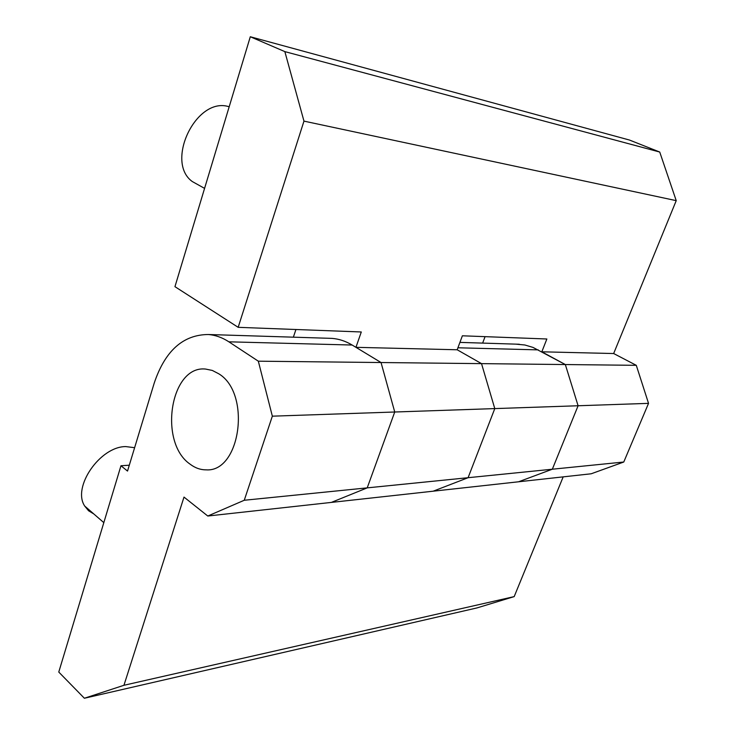 <?xml version="1.0" encoding="UTF-8"?>
<svg xmlns="http://www.w3.org/2000/svg" width="735" height="735" viewBox="0 0 735 735"><rect width="100%" height="100%" fill="white"/><g stroke="black" fill="none" stroke-linecap="round" stroke-linejoin="round"><path stroke-width="1.1" d="M218.718 373.757C251.462 393.216 240.584 472.596 206.039 469.849C200.379 469.849 195.023 467.929 189.998 464.097C158.209 442.259 170.364 365.093 205.598 369.062L212.286 370.431L218.718 373.757L212.286 370.431L205.598 369.062C170.364 365.093 158.209 442.259 189.998 464.097C195.023 467.929 200.379 469.849 206.039 469.849C240.584 472.596 251.462 393.216 218.718 373.757M93.768 513.921L88.577 510.77L84.709 506.057C71.966 487.149 100.153 446.439 125.768 446.586L134.615 447.698M355.942 347.324L457.179 349.768L481.526 363.632L457.179 349.768L462.379 335.794L546.858 338.991L541.824 351.808L565.334 364.551L578.096 405.757L552.334 469.215L518.561 481.783L552.334 469.215L578.096 405.757L565.334 364.551L636.289 365.323L613.661 353.535L676.228 200.646L659.736 152.044L629.482 140.045L250.295 36.75L174.948 286.668L238.168 327.323L361.289 331.972L355.942 347.324L381.042 362.53L394.732 412.004L367.215 487.865L331.329 502.418L367.215 487.865L394.732 412.004L381.042 362.53L352.157 345.037C345.68 341.141 338.973 338.927 332.036 338.385L328.269 338.265M515.75 344.136L524.845 344.991L533.013 347.416L565.334 364.551L481.526 363.632L494.784 408.596L272.345 416.175L244.259 500.259L468.085 477.704L433.172 491.191L468.085 477.704L494.784 408.596L468.085 477.704L623.767 462.021L648.536 403.359L636.289 365.323M623.767 462.021L591.197 473.781L207.784 516.025L183.998 497.09L123.949 685.286L84.378 698.25L58.772 672.056L120.963 465.751L127.523 471.071L154.221 383.082C165.053 350.815 183.125 334.627 208.437 334.517C215.465 335.096 222.282 337.53 228.879 341.821L258.325 361.188L272.345 416.175M244.259 500.259L207.784 516.025M648.536 403.359L494.784 408.596L481.526 363.632L258.325 361.188M129.305 465.2L120.963 465.751M84.378 698.25L476.886 607.946L514.188 596.609L123.949 685.286M514.188 596.609L563.185 476.868M200.003 185.836L192.322 181.563C164.998 162.169 195.767 97.149 228.208 106.492L229.201 106.722M482.638 343.098L485.072 336.658M541.824 351.808L613.661 353.535M293.375 337.172L295.929 329.5M250.295 36.75L284.849 51.615L303.968 121.119L676.228 200.646M303.968 121.119L238.168 327.323M284.849 51.615L659.736 152.044M538.268 349.878L457.914 347.784M352.157 345.037L228.879 341.821M103.819 522.631L84.709 506.057M519.305 344.246L459.926 342.391M332.036 338.385L208.437 334.517M204.578 188.38L192.322 181.563"/></g></svg>
